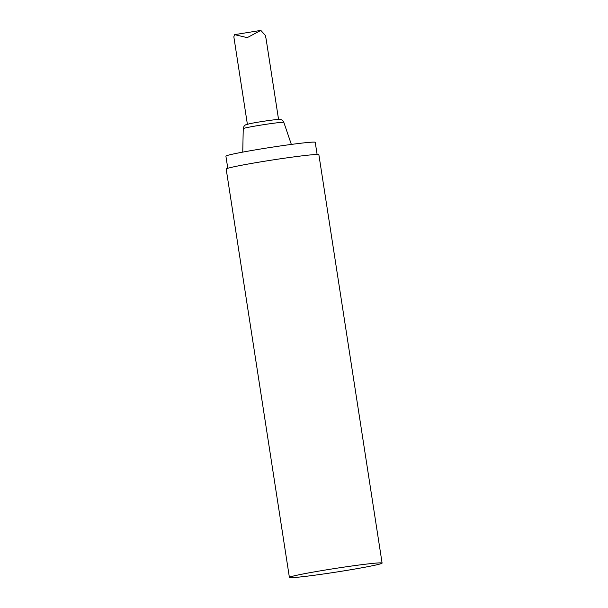 <?xml version="1.0" encoding="UTF-8"?>
<svg xmlns="http://www.w3.org/2000/svg" width="608" height="608" viewBox="0 0 608 608"><rect width="100%" height="100%" fill="white"/><g stroke="black" fill="none" stroke-linecap="round" stroke-linejoin="round"><path stroke-width="0.91" d="M317.11 154.462L315.233 142.333A45.197 1.809 171.2 0 0 270.294 147.463A45.197 1.809 171.2 0 0 225.902 156.157L227.787 168.294M260.125 121.828A16.629 0.661 171.2 0 0 249.63 123.72L245.83 124.777C246.073 124.678 243.747 125.248 243.246 128.653A20.535 0.821 -8.8 0 1 259.981 125.248A20.535 0.821 -8.8 0 1 283.83 122.368C282.325 119.274 279.931 119.434 280.197 119.457L276.252 119.601A16.629 0.661 171.2 0 0 260.125 121.828M382.098 563.084L318.873 154.698A46.9 1.877 171.2 0 0 318.159 154.493A46.9 1.877 171.2 0 0 268.303 160.641A46.9 1.877 171.2 0 0 226.176 169.047L289.4 577.44A46.9 1.877 171.2 0 0 336.034 572.113A46.9 1.877 171.2 0 0 382.098 563.084A46.9 1.877 171.2 0 0 381.376 562.879A46.9 1.877 171.2 0 0 331.527 569.027A46.9 1.877 171.2 0 0 289.4 577.44M247.38 124.245L233.837 36.792L234.642 34.641L247.236 37.635L260.824 30.4L265.316 35.355L266.091 38.882L278.555 119.419M243.246 128.653L242.744 152.114M283.83 122.368L291.346 144.415M234.642 34.641L260.824 30.4"/></g></svg>

